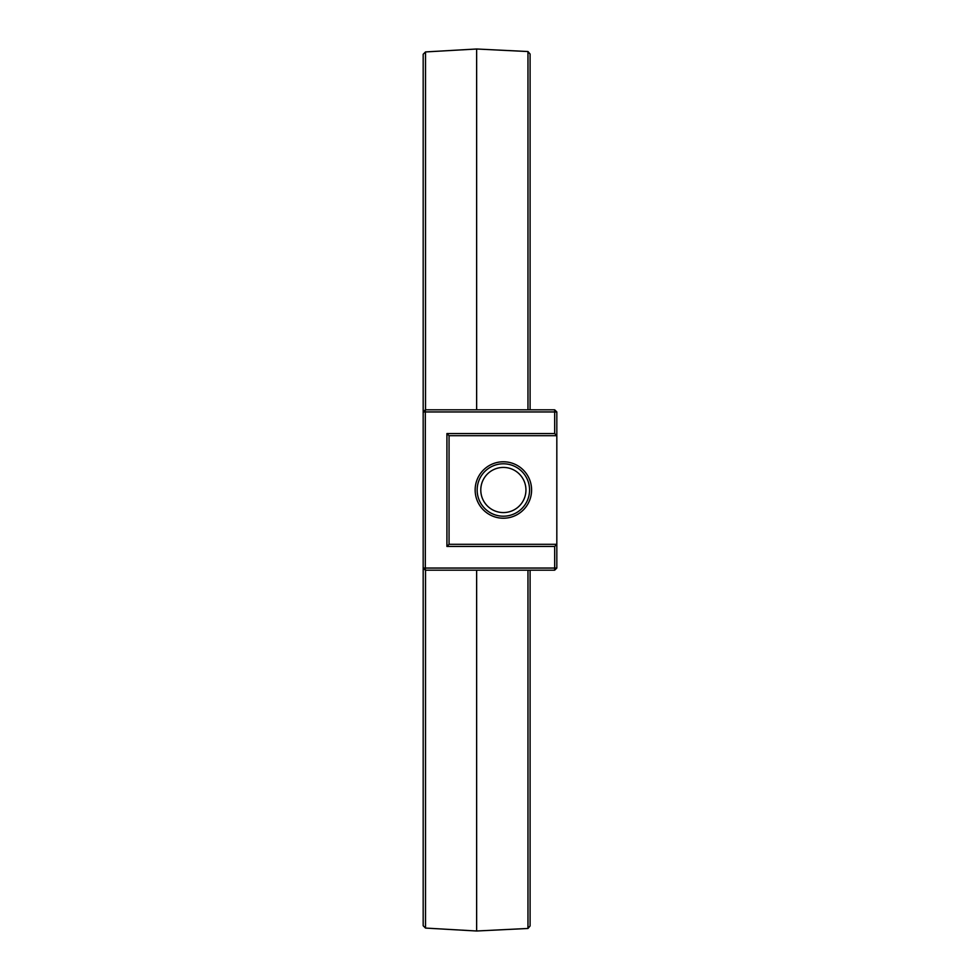 <?xml version="1.0" encoding="UTF-8"?>
<svg xmlns="http://www.w3.org/2000/svg" width="980" height="980" viewBox="0 0 980 980"><rect width="100%" height="100%" fill="white"/><g stroke="black" fill="none" stroke-linecap="round" stroke-linejoin="round"><path stroke-width="1.47" d="M425.516 570.176L425.516 928.072L423.176 925.745L423.176 568.045L556.824 568.045L554.68 570.176L425.32 570.176L423.176 568.045L423.176 54.255L425.516 51.928L425.516 409.824M530.094 409.824L530.094 54.059L527.975 51.536L476.635 49L476.635 409.824M425.32 570.176L425.32 411.955L423.176 411.955L425.32 409.824L554.68 409.824L556.824 411.955L554.68 411.955L554.68 409.824M527.975 51.536L527.975 409.824M530.094 570.176L530.094 925.941L527.975 928.464L476.635 931L425.516 928.072M476.635 570.176L476.635 931M556.824 411.955L556.824 435.696L554.68 433.552L554.68 411.955L425.32 411.955L425.32 409.824M527.975 570.176L527.975 928.464M556.824 568.045L556.824 544.304L554.68 546.448L554.68 570.176M554.68 433.552L446.917 433.552L449.048 435.696L556.824 435.696L556.824 544.304L449.048 544.304L446.917 546.448L554.68 546.448M446.917 433.552L446.917 546.448M531.589 490A28.224 28.224 0 0 1 489.253 514.439A28.224 28.224 0 0 1 489.253 465.561A28.224 28.224 0 0 1 531.589 490M449.048 435.696L449.048 544.304M529.568 490A26.215 26.215 0 0 1 490.257 512.699A26.215 26.215 0 0 1 490.257 467.301A26.215 26.215 0 0 1 529.568 490M525.942 490A22.577 22.577 0 0 1 492.07 509.551A22.577 22.577 0 0 1 492.07 470.449A22.577 22.577 0 0 1 525.942 490M476.635 49L425.516 51.928"/></g></svg>

